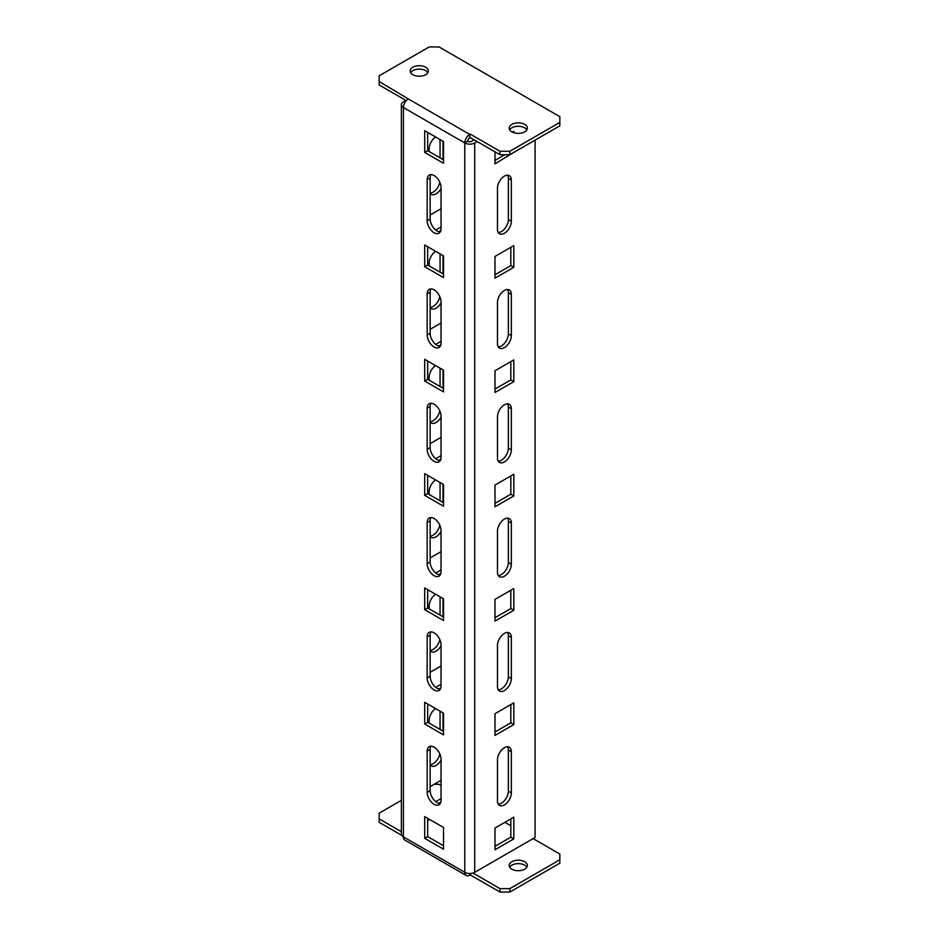 <?xml version="1.0" encoding="UTF-8"?>
<svg xmlns="http://www.w3.org/2000/svg" width="939" height="939" viewBox="0 0 939 939"><rect width="100%" height="100%" fill="white"/><g stroke="black" fill="none" stroke-linecap="round" stroke-linejoin="round"><path stroke-width="1.41" d="M524.69 861.756A9.097 5.258 0 0 0 514.772 860.617A9.097 5.258 0 0 0 509.161 865.476A9.097 5.258 0 0 0 511.825 869.185A9.097 5.258 0 0 0 521.744 870.324A9.097 5.258 0 0 0 527.354 865.476A9.097 5.258 0 0 0 524.69 861.756M526.861 867.19A9.097 5.258 0 0 0 524.69 865.183A9.097 5.258 0 0 0 509.654 867.19M524.69 124.394A9.097 5.258 0 0 0 514.772 123.255A9.097 5.258 0 0 0 509.161 128.115A9.097 5.258 0 0 0 511.825 131.836A9.097 5.258 0 0 0 521.744 132.974A9.097 5.258 0 0 0 527.354 128.115A9.097 5.258 0 0 0 524.69 124.394M509.654 129.828A9.097 5.258 180 0 1 524.69 127.833A9.097 5.258 180 0 1 526.861 129.828M425.696 67.244A9.097 5.258 0 0 0 415.777 66.106A9.097 5.258 0 0 0 410.155 70.953A9.097 5.258 0 0 0 412.82 74.674A9.097 5.258 0 0 0 422.738 75.813A9.097 5.258 0 0 0 428.36 70.953A9.097 5.258 0 0 0 425.696 67.244M410.648 72.667A9.097 5.258 180 0 1 425.696 70.671A9.097 5.258 180 0 1 427.855 72.667M429.158 723.147L429.158 720.283A9.801 5.657 -60 0 1 435.614 708.581M504.396 747.726A9.801 5.657 120 0 0 497.47 759.721L497.47 800.885A9.801 5.657 120 0 0 499.501 805.369A9.801 5.657 120 0 0 507.048 802.739A9.801 5.657 120 0 0 511.332 792.88L511.332 751.728A9.801 5.657 120 0 0 509.302 747.233A9.801 5.657 120 0 0 504.396 747.726M429.158 608.824L429.158 605.972A9.801 5.657 -60 0 1 435.614 594.258M504.396 633.402A9.801 5.657 120 0 0 497.47 645.41L497.47 686.562A9.801 5.657 120 0 0 499.501 691.045A9.801 5.657 120 0 0 507.048 688.428A9.801 5.657 120 0 0 511.332 678.557L511.332 637.405A9.801 5.657 120 0 0 509.302 632.921A9.801 5.657 120 0 0 504.396 633.402M429.158 494.513L429.158 491.649A9.801 5.657 -60 0 1 435.614 479.946M504.396 519.091A9.801 5.657 120 0 0 497.47 531.087L497.47 572.238A9.801 5.657 120 0 0 499.501 576.734A9.801 5.657 120 0 0 507.048 574.105A9.801 5.657 120 0 0 511.332 564.245L511.332 523.082A9.801 5.657 120 0 0 509.302 518.598A9.801 5.657 120 0 0 504.396 519.091M429.158 380.189L429.158 377.325A9.801 5.657 -60 0 1 435.614 365.623M504.396 404.768A9.801 5.657 120 0 0 497.47 416.775L497.47 457.927A9.801 5.657 120 0 0 499.501 462.411A9.801 5.657 120 0 0 507.048 459.781A9.801 5.657 120 0 0 511.332 449.922L511.332 408.77A9.801 5.657 120 0 0 509.302 404.286A9.801 5.657 120 0 0 504.396 404.768M429.158 265.866L429.158 263.014A9.801 5.657 -60 0 1 435.614 251.3M504.396 290.444A9.801 5.657 120 0 0 497.47 302.452L497.47 343.604A9.801 5.657 120 0 0 499.501 348.087A9.801 5.657 120 0 0 507.048 345.47A9.801 5.657 120 0 0 511.332 335.599L511.332 294.447A9.801 5.657 120 0 0 509.302 289.963A9.801 5.657 120 0 0 504.396 290.444M429.158 151.555L429.158 148.691A9.801 5.657 -60 0 1 435.614 136.988M504.396 176.133A9.801 5.657 120 0 0 497.47 188.129L497.47 229.292A9.801 5.657 120 0 0 499.501 233.776A9.801 5.657 120 0 0 507.048 231.147A9.801 5.657 120 0 0 511.332 221.287L511.332 180.135A9.801 5.657 120 0 0 509.302 175.64A9.801 5.657 120 0 0 504.396 176.133M509.842 154.689L499.947 154.689L499.947 151.261L509.842 151.261L509.842 154.689L559.844 125.826L559.844 116.682L439.053 46.95L429.158 46.95L379.156 75.813L379.156 81.529L408.371 98.959A6.996 4.038 -60 0 0 403.418 107.539A6.996 4.038 180 0 1 401.364 104.675A6.996 4.038 180 0 1 403.418 101.823L405.894 100.391M477.176 141.543L474.7 142.974A6.996 4.038 180 0 1 464.793 142.974A6.996 4.038 120 0 1 469.746 134.406L469.746 137.833A2.805 1.62 120 0 0 467.763 141.261L464.793 142.974L464.793 872.331A6.996 4.038 120 0 0 466.249 875.535A6.996 4.038 120 0 0 469.746 875.183L470.239 873.505M474.207 139.829L471.73 141.261A2.805 1.62 180 0 1 467.763 141.261M535.089 140.122L535.089 837.459L474.7 872.331A6.996 4.038 180 0 1 464.793 872.331L403.418 836.895A6.996 4.038 180 0 1 401.364 834.032L401.364 104.675M443.02 712.854L443.02 731.152M441.037 760.179A9.801 5.657 -60 0 1 431.189 765.931A9.801 5.657 -60 0 1 430.144 764.992M443.02 598.542L443.02 616.829M441.037 645.868A9.801 5.657 -60 0 1 431.189 651.607A9.801 5.657 -60 0 1 430.144 650.668M443.02 484.219L443.02 502.506M441.037 531.544A9.801 5.657 -60 0 1 431.189 537.296A9.801 5.657 -60 0 1 430.144 536.357M443.02 369.896L443.02 388.194M441.037 417.221A9.801 5.657 -60 0 1 431.189 422.973A9.801 5.657 -60 0 1 430.144 422.034M443.02 255.584L443.02 273.871M441.037 302.91A9.801 5.657 -60 0 1 431.189 308.649A9.801 5.657 -60 0 1 430.144 307.722M430.144 786.589L441.037 780.309M440.825 802.152L438.771 803.326M430.144 672.277L441.037 665.986M440.825 687.829L438.771 689.015M430.144 557.954L441.037 551.663M440.825 573.506L438.771 574.691M430.144 443.631L441.037 437.351M440.825 459.194L438.771 460.38M430.144 329.319L441.037 323.028M440.825 344.871L438.771 346.057M430.144 214.996L441.037 208.716M440.825 230.548L438.771 231.733M443.02 141.261L443.02 159.548M441.037 188.586A9.801 5.657 -60 0 1 431.189 194.338A9.801 5.657 -60 0 1 430.144 193.399M427.668 820.604L429.651 819.454M439.816 753.911A9.801 5.657 -60 0 1 430.144 764.675M440.051 711.14L440.051 729.427M439.816 639.588A9.801 5.657 -60 0 1 430.144 650.351M440.051 596.817L440.051 615.115M439.816 525.277A9.801 5.657 -60 0 1 430.144 536.028M440.051 482.505L440.051 500.792M439.816 410.953A9.801 5.657 -60 0 1 430.144 421.717M440.051 368.182L440.051 386.481M439.816 296.642A9.801 5.657 -60 0 1 430.144 307.393M440.051 253.87L440.051 272.157M441.037 798.596L435.719 801.66M441.037 684.273L435.719 687.348M441.037 569.961L435.719 573.025M441.037 455.638L435.719 458.702M441.037 341.315L435.719 344.39M441.037 227.003L435.719 230.067M439.816 182.319A9.801 5.657 -60 0 1 430.144 193.082M440.051 139.547L440.051 157.834M443.513 827.459L424.698 816.601L424.698 838.316L443.513 849.185L443.513 827.459M443.513 713.147L424.698 702.278L424.698 724.004L443.513 734.861L443.513 713.147M443.513 598.824L424.698 587.967L424.698 609.681L443.513 620.538L443.513 598.824M443.513 484.501L424.698 473.643L424.698 495.369L443.513 506.227L443.513 484.501M443.513 370.189L424.698 359.32L424.698 381.046L443.513 391.903L443.513 370.189M443.513 141.543L424.698 130.685L424.698 152.411L443.513 163.269L443.513 141.543M443.513 255.866L424.698 245.009L424.698 266.723L443.513 277.592L443.513 255.866M427.175 335.035A9.801 5.657 -120 0 0 431.459 344.895A9.801 5.657 -120 0 0 439.006 347.524A9.801 5.657 -120 0 0 441.037 343.04L441.037 301.877A9.801 5.657 -120 0 0 436.764 292.017A9.801 5.657 -120 0 0 429.205 289.388A9.801 5.657 -120 0 0 427.175 293.872L427.175 335.035L430.144 333.322A9.801 5.657 -120 0 0 440.262 346.268M427.175 220.712A9.801 5.657 -120 0 0 431.459 230.571A9.801 5.657 -120 0 0 439.006 233.201A9.801 5.657 -120 0 0 441.037 228.717L441.037 187.565A9.801 5.657 -120 0 0 436.764 177.694A9.801 5.657 -120 0 0 429.205 175.077A9.801 5.657 -120 0 0 427.175 179.56L427.175 220.712L430.144 218.998A9.801 5.657 -120 0 0 440.262 231.945M427.175 449.347A9.801 5.657 -120 0 0 431.459 459.218A9.801 5.657 -120 0 0 439.006 461.835A9.801 5.657 -120 0 0 441.037 457.352L441.037 416.2A9.801 5.657 -120 0 0 436.764 406.341A9.801 5.657 -120 0 0 429.205 403.711A9.801 5.657 -120 0 0 427.175 408.195L427.175 449.347L430.144 447.633A9.801 5.657 -120 0 0 440.262 460.579M427.175 563.67A9.801 5.657 -120 0 0 431.459 573.529A9.801 5.657 -120 0 0 439.006 576.159A9.801 5.657 -120 0 0 441.037 571.675L441.037 530.512A9.801 5.657 -120 0 0 436.764 520.652A9.801 5.657 -120 0 0 429.205 518.023A9.801 5.657 -120 0 0 427.175 522.518L427.175 563.67L430.144 561.956A9.801 5.657 -120 0 0 440.262 574.903M427.175 677.993A9.801 5.657 -120 0 0 431.459 687.853A9.801 5.657 -120 0 0 439.006 690.482A9.801 5.657 -120 0 0 441.037 685.986L441.037 644.835A9.801 5.657 -120 0 0 436.764 634.975A9.801 5.657 -120 0 0 429.205 632.346A9.801 5.657 -120 0 0 427.175 636.83L427.175 677.993L430.144 676.28A9.801 5.657 -120 0 0 440.262 689.226M427.175 792.305A9.801 5.657 -120 0 0 431.459 802.176A9.801 5.657 -120 0 0 439.006 804.793A9.801 5.657 -120 0 0 441.037 800.31L441.037 759.158A9.801 5.657 -120 0 0 436.764 749.287A9.801 5.657 -120 0 0 429.205 746.669A9.801 5.657 -120 0 0 427.175 751.153L427.175 792.305L430.144 790.591A9.801 5.657 -120 0 0 440.262 803.538M513.809 838.891L513.809 817.176L494.994 828.034L494.994 849.748L513.809 838.891L510.828 837.177L510.828 818.89M513.809 724.579L513.809 702.853L494.994 713.71L494.994 735.437L513.809 724.579L510.828 722.854L510.828 704.567M513.809 610.256L513.809 588.53L494.994 599.399L494.994 621.113L513.809 610.256L510.828 608.542L510.828 590.244M513.809 495.933L513.809 474.218L494.994 485.076L494.994 506.802L513.809 495.933L510.828 494.219L510.828 475.932M513.809 381.621L513.809 359.895L494.994 370.752L494.994 392.479L513.809 381.621L510.828 379.908L510.828 361.609M513.809 267.298L513.809 245.584L494.994 256.441L494.994 278.155L513.809 267.298L510.828 265.584L510.828 247.297M494.994 151.836L494.994 163.844L513.809 152.411M513.809 132.692L513.809 131.26L512.342 132.106M498.245 804.113A9.801 5.657 120 0 0 508.363 791.166L508.363 750.015A9.801 5.657 120 0 0 507.588 746.775M498.245 689.789A9.801 5.657 120 0 0 508.363 676.843L508.363 635.691A9.801 5.657 120 0 0 507.588 632.463M498.245 575.478A9.801 5.657 120 0 0 508.363 562.531L508.363 521.368A9.801 5.657 120 0 0 507.588 518.14M498.245 461.155A9.801 5.657 120 0 0 508.363 448.208L508.363 407.057A9.801 5.657 120 0 0 507.588 403.829M498.245 346.831A9.801 5.657 120 0 0 508.363 333.885L508.363 292.733A9.801 5.657 120 0 0 507.588 289.505M494.994 846.321L510.828 837.177M494.994 732.009L510.828 722.854M494.994 617.686L510.828 608.542M494.994 503.363L510.828 494.219M494.994 389.051L510.828 379.908M494.994 274.728L510.828 265.584M498.245 232.52A9.801 5.657 120 0 0 508.363 219.573L508.363 178.41A9.801 5.657 120 0 0 507.588 175.182M494.994 160.405L504.889 154.689M443.513 845.746L427.668 836.602L427.668 818.315M443.513 731.434L427.668 722.291L427.668 703.992M443.513 617.111L427.668 607.967L427.668 589.68M443.513 502.799L427.668 493.644L427.668 475.357M443.513 388.476L427.668 379.333L427.668 361.046M443.513 159.841L427.668 150.698L427.668 132.399M443.513 274.153L427.668 265.009L427.668 246.722M430.919 288.93A9.801 5.657 -120 0 0 430.144 292.158L430.144 333.322M430.919 174.619A9.801 5.657 -120 0 0 430.144 177.847L430.144 218.998M430.919 403.254A9.801 5.657 -120 0 0 430.144 406.481L430.144 447.633M430.919 517.565A9.801 5.657 -120 0 0 430.144 520.805L430.144 561.956M430.919 631.888A9.801 5.657 -120 0 0 430.144 635.116L430.144 676.28M430.919 746.212A9.801 5.657 -120 0 0 430.144 749.439L430.144 790.591M466.249 875.535L404.862 840.1A6.996 4.038 -60 0 1 403.418 836.895L403.418 107.539L464.793 142.974M401.364 800.357L379.156 813.174L379.156 822.318L401.751 835.358M509.842 892.05L559.844 863.187L559.844 859.76L509.842 888.623L509.842 892.05L499.947 892.05L470.239 874.902M379.156 818.89L401.364 831.708M499.947 892.05L499.947 888.623L472.986 873.059M499.947 888.623L509.842 888.623M559.844 859.76L559.844 854.044L533.106 838.609M434.111 784.311L439.053 784.311L441.037 785.45M504.889 822.318L510.828 825.745M499.947 151.261L470.239 134.113M559.844 122.399L509.842 151.261M499.947 154.689L470.239 137.552M379.156 81.529L379.156 84.956L406.329 100.649M427.668 265.009L424.698 266.723M427.668 150.698L424.698 152.411M427.668 379.333L424.698 381.046M427.668 493.644L424.698 495.369M427.668 607.967L424.698 609.681M427.668 722.291L424.698 724.004M427.668 836.602L424.698 838.316M474.7 142.974L474.7 872.331M469.746 134.406L408.371 98.959M430.144 177.847L427.175 179.56M430.144 292.158L427.175 293.872M430.144 406.481L427.175 408.195M430.144 520.805L427.175 522.518M430.144 635.116L427.175 636.83M430.144 749.439L427.175 751.153M508.363 219.573L511.332 221.287M508.363 178.41L511.332 180.135M508.363 333.885L511.332 335.599M508.363 292.733L511.332 294.447M508.363 448.208L511.332 449.922M508.363 407.057L511.332 408.77M508.363 562.531L511.332 564.245M508.363 521.368L511.332 523.082M508.363 676.843L511.332 678.557M508.363 635.691L511.332 637.405M508.363 791.166L511.332 792.88M508.363 750.015L511.332 751.728"/></g></svg>
